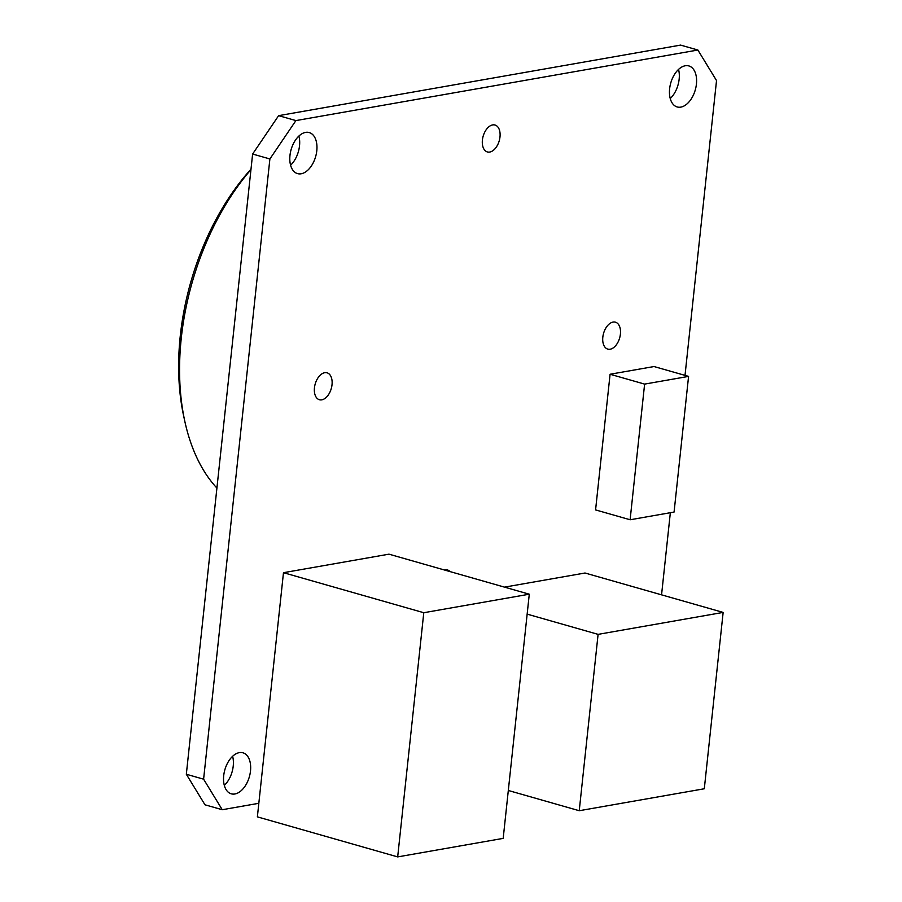 <?xml version="1.0" encoding="UTF-8"?>
<svg xmlns="http://www.w3.org/2000/svg" width="902" height="902" viewBox="0 0 902 902"><rect width="100%" height="100%" fill="white"/><g stroke="black" fill="none" stroke-linecap="round" stroke-linejoin="round"><path stroke-width="1.35" d="M685.013 375.379L716.526 80.56L697.877 50.027L680.604 45.1L278.628 115.659L252.616 154.039L186.331 774.254L204.98 804.798L222.253 809.725L258.829 803.299L283.476 572.691L388.976 554.166L529.282 594.204L423.782 612.717L283.476 572.691M298.9 136.055A21.344 12.752 -74.1 0 1 299.52 145.808A21.344 12.752 -74.1 0 1 290.591 165.201M232.615 756.293A21.332 12.741 -74.1 0 1 233.235 766.023A21.332 12.741 -74.1 0 1 224.316 785.394M678.541 69.431A21.332 12.741 -74.1 0 1 679.15 79.162A21.332 12.741 -74.1 0 1 670.242 98.532M508.311 790.479L579.242 810.718L704.304 788.765L723.145 612.413L598.094 634.365L579.242 810.718M697.877 50.027L295.901 120.586L269.89 158.966L203.604 779.181L222.253 809.725M661.561 594.846L670.344 512.708M723.145 612.413L585.015 573.007L504.522 587.134M316.794 150.735A21.344 12.752 -74.1 0 1 297.525 173.612A21.344 12.752 -74.1 0 1 289.97 155.437A21.344 12.752 -74.1 0 1 309.239 132.56A21.344 12.752 -74.1 0 1 316.794 150.735M250.497 770.951A21.332 12.741 -74.1 0 1 231.25 793.816A21.332 12.741 -74.1 0 1 223.707 775.652A21.332 12.741 -74.1 0 1 242.954 752.798A21.332 12.741 -74.1 0 1 250.497 770.951M696.423 84.089A21.332 12.741 -74.1 0 1 677.177 106.955A21.332 12.741 -74.1 0 1 669.622 88.802A21.332 12.741 -74.1 0 1 688.88 65.936A21.332 12.741 -74.1 0 1 696.423 84.089M482.412 140.035A13.992 8.366 105.9 0 0 487.362 151.942A13.992 8.366 105.9 0 0 499.99 136.946A13.992 8.366 105.9 0 0 495.04 125.028A13.992 8.366 105.9 0 0 482.412 140.035M321.788 399.834A13.992 8.366 105.9 0 0 331.733 386.654A13.992 8.366 105.9 0 0 327.076 372.819A13.992 8.366 105.9 0 0 324.686 372.706A13.992 8.366 105.9 0 0 314.742 385.898A13.992 8.366 105.9 0 0 319.398 399.733A13.992 8.366 105.9 0 0 321.788 399.834M450.019 571.586A13.992 8.366 105.9 0 0 447.493 569.974A13.992 8.366 105.9 0 0 444.506 570.008M613.067 322.082A13.992 8.366 105.9 0 0 603.111 335.273A13.992 8.366 105.9 0 0 607.779 349.108A13.992 8.366 105.9 0 0 610.169 349.221A13.992 8.366 105.9 0 0 620.114 336.029A13.992 8.366 105.9 0 0 615.457 322.194A13.992 8.366 105.9 0 0 613.067 322.082M688.576 376.393L654.04 366.539L610.079 374.251L595.579 509.912L630.115 519.766L674.076 512.054L688.576 376.393L644.614 384.105L630.115 519.766M250.959 169.587A202.939 121.251 105.9 0 0 181.279 338.07A202.939 121.251 105.9 0 0 184.763 421.087A202.939 121.251 105.9 0 0 216.92 488.072M250.993 169.193A195.948 117.068 105.9 0 0 180.287 335.758A195.948 117.068 105.9 0 0 183.647 415.912L184.763 421.087M610.079 374.251L644.614 384.105M529.282 594.204L503.192 838.375L397.681 856.9L257.374 816.862L258.829 803.299M423.782 612.717L397.681 856.9M203.604 779.181L186.331 774.254M269.89 158.966L252.616 154.039M295.901 120.586L278.628 115.659M527.151 614.127L598.094 634.365"/></g></svg>
